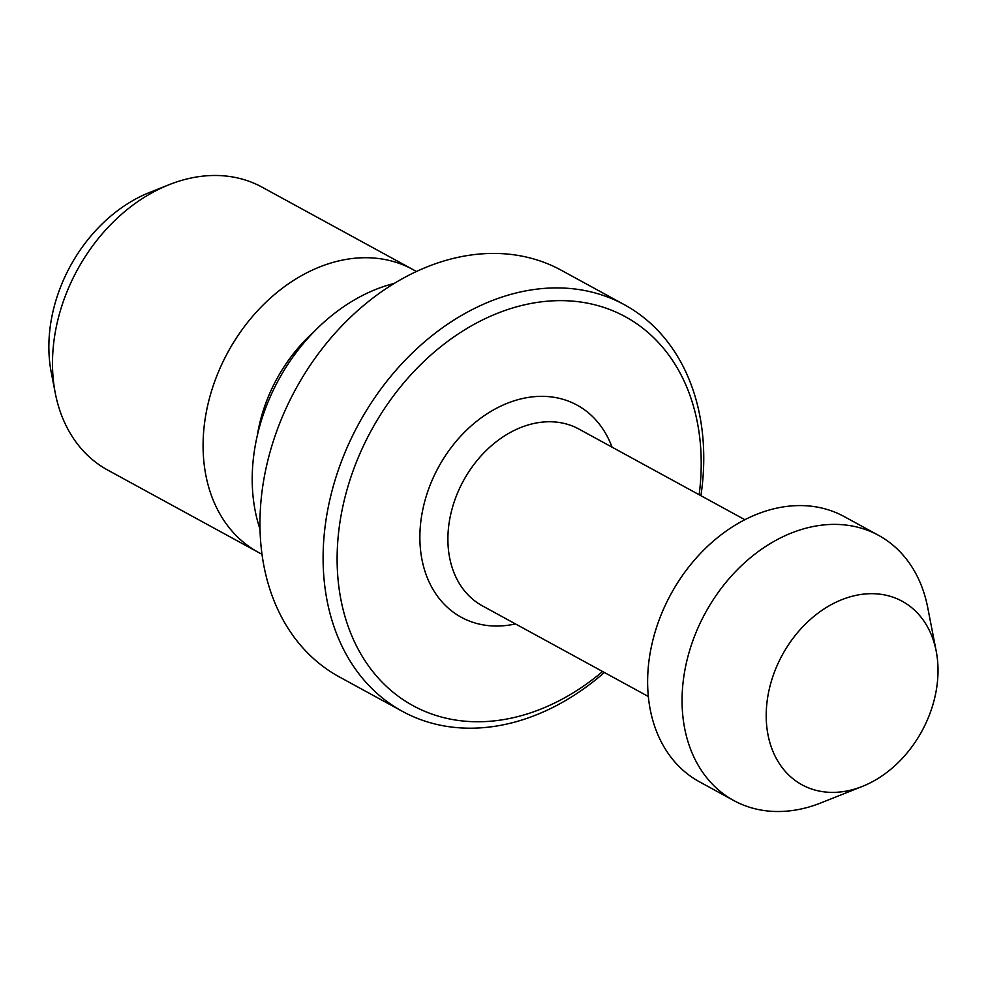 <?xml version="1.0" encoding="UTF-8"?>
<svg xmlns="http://www.w3.org/2000/svg" width="987" height="987" viewBox="0 0 987 987"><rect width="100%" height="100%" fill="white"/><g stroke="black" fill="none" stroke-linecap="round" stroke-linejoin="round"><path stroke-width="1.48" d="M936.207 651.186L927.706 607.474A151.073 114.874 118.6 0 0 878.603 535.373L844.156 516.559A151.073 114.874 118.6 0 0 720.251 535.472A151.073 114.874 118.6 0 0 648.151 668.742A151.073 114.874 118.6 0 0 699.327 781.729L733.773 800.543A151.073 114.874 118.6 0 0 820.974 802.875L862.342 786.417A104.548 79.503 118.6 0 0 937.65 679.475A104.548 79.503 118.6 0 0 936.207 651.186A104.548 79.503 118.6 0 0 847.241 597.715A104.548 79.503 118.6 0 0 766.566 706.606A104.548 79.503 118.6 0 0 862.342 786.417M699.154 494.734A221.569 168.481 118.6 0 0 700.449 482.446A221.569 168.481 118.6 0 0 535.953 302.602A221.569 168.481 118.6 0 0 337.887 539.938A221.569 168.481 118.6 0 0 417.353 707.926A221.569 168.481 118.6 0 0 602.601 671.518M700.918 495.708A231.637 176.142 118.6 0 0 702.954 478.004A231.637 176.142 118.6 0 0 624.463 304.761A231.637 176.142 118.6 0 0 434.465 333.754A231.637 176.142 118.6 0 0 323.909 538.1A231.637 176.142 118.6 0 0 402.388 711.343A231.637 176.142 118.6 0 0 604.365 672.48M624.463 304.761L561.319 270.278A231.637 176.142 118.6 0 0 371.322 299.271A231.637 176.142 118.6 0 0 260.765 503.617A231.637 176.142 118.6 0 0 339.244 676.86L402.388 711.343M394.282 283.405A171.207 130.185 118.6 0 0 252.808 464.421A171.207 130.185 118.6 0 0 260.025 529.217M416.366 271.536A161.14 122.536 118.6 0 0 412.726 269.439A161.14 122.536 118.6 0 0 280.555 289.61A161.14 122.536 118.6 0 0 203.643 431.763A161.14 122.536 118.6 0 0 258.236 552.276A161.14 122.536 118.6 0 0 261.974 554.213M412.726 269.439L262.135 187.197A161.14 122.536 118.6 0 0 169.122 184.692A161.14 122.536 118.6 0 0 53.051 349.509A161.14 122.536 118.6 0 0 55.272 393.122A161.14 122.536 118.6 0 0 107.645 470.034L258.236 552.276M169.122 184.692L149.642 192.44A139.241 105.88 118.6 0 0 49.35 334.864A139.241 105.88 118.6 0 0 51.275 372.543L55.272 393.122M878.603 535.373A151.073 114.874 118.6 0 0 754.685 554.287A151.073 114.874 118.6 0 0 682.585 687.557A151.073 114.874 118.6 0 0 733.773 800.543M744.877 519.717L578.925 429.074A100.711 76.579 118.6 0 0 496.325 441.682A100.711 76.579 118.6 0 0 448.246 530.525A100.711 76.579 118.6 0 0 482.372 605.845L648.323 696.489M612.026 447.148A120.858 91.902 118.6 0 0 505.813 403.88A120.858 91.902 118.6 0 0 420.289 526.873A120.858 91.902 118.6 0 0 515.473 623.932M314.026 331.731A139.241 105.88 118.6 0 0 257.299 435.575"/></g></svg>
